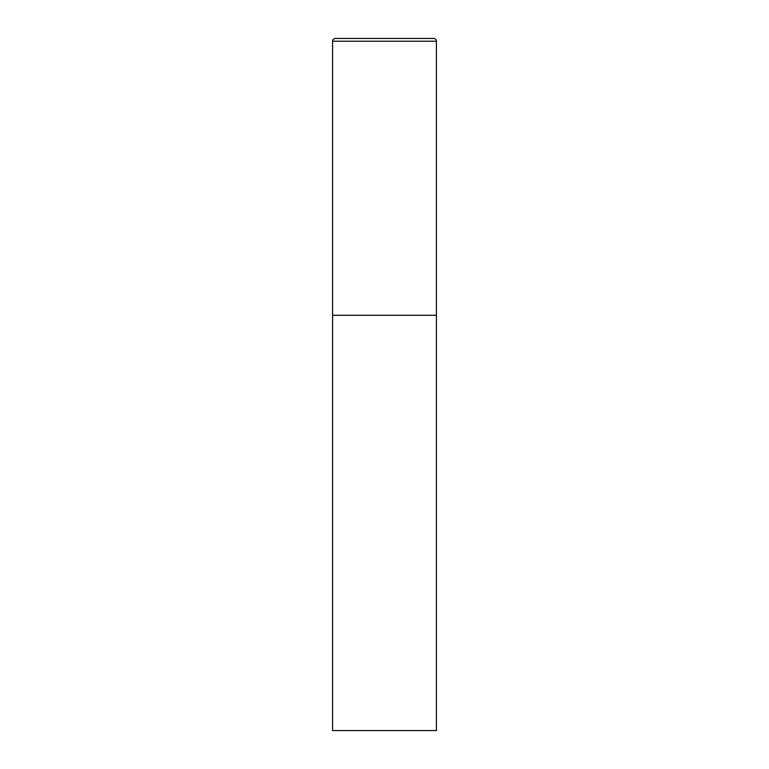 <?xml version="1.0" encoding="UTF-8"?>
<svg xmlns="http://www.w3.org/2000/svg" width="769" height="769" viewBox="0 0 769 769"><rect width="100%" height="100%" fill="white"/><g stroke="black" fill="none" stroke-linecap="round" stroke-linejoin="round"><path stroke-width="0.58" stroke-dasharray="3.85 2.88" d="M433.639 38.45L335.361 38.45M436.408 315.29L332.593 315.29L436.408 315.29M332.593 730.55L436.408 730.55M436.408 41.218L332.593 41.218"/><path stroke-width="1.15" d="M332.593 41.218L332.593 730.55L436.408 730.55L436.408 315.29L332.593 315.29L436.408 315.29L436.408 41.218A2.768 2.768 0 0 0 433.639 38.45L335.361 38.45A2.768 2.768 0 0 0 332.593 41.218L436.408 41.218"/></g></svg>
